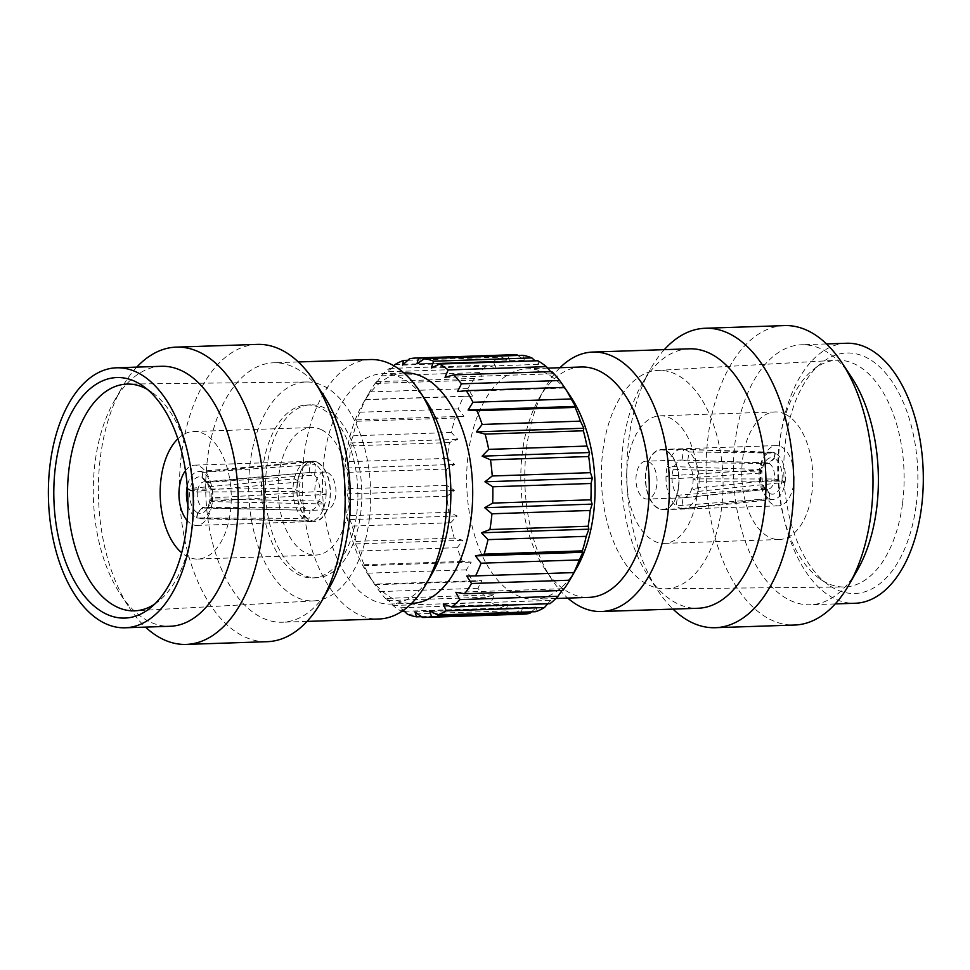 <?xml version="1.0" encoding="UTF-8"?>
<svg xmlns="http://www.w3.org/2000/svg" width="970" height="970" viewBox="0 0 970 970"><rect width="100%" height="100%" fill="white"/><g stroke="black" fill="none" stroke-linecap="round" stroke-linejoin="round"><path stroke-width="0.73" stroke-dasharray="4.85 3.64" d="M356.693 514.124A86.536 48.148 -91.9 0 0 306.775 404.963A86.536 48.148 -91.9 0 0 261.56 493.063A86.536 48.148 -91.9 0 0 312.582 577.926A86.536 48.148 -91.9 0 0 356.693 514.124M266.592 468.643A86.536 48.148 88.1 0 1 310.703 404.829A86.536 48.148 88.1 0 1 360.622 513.991A86.536 48.148 88.1 0 1 316.523 577.793A86.536 48.148 88.1 0 1 266.592 468.643M393.868 365.763L388.703 371.74L389.334 368.454A129.798 72.229 -91.9 0 0 381.38 375.826L376.069 383.453L376.445 381.683A129.798 72.229 -91.9 0 0 369.594 391.928L365.496 399.543A129.798 72.229 -91.9 0 0 360.04 412.214L356.499 419.852L356.948 421.259A129.798 72.229 -91.9 0 0 353.128 435.809L350.425 442.95L351.176 445.885A129.798 72.229 -91.9 0 0 349.164 461.659L347.212 468.013L348.448 472.329A129.798 72.229 -91.9 0 0 348.315 488.65L347.005 493.948L348.861 499.453A129.798 72.229 -91.9 0 0 350.631 515.616L349.818 519.605L352.413 526.067A129.798 72.229 -91.9 0 0 356.002 541.345L355.517 543.891L358.936 550.996A129.798 72.229 -91.9 0 0 364.186 564.734L363.859 565.716L368.151 573.161A129.798 72.229 -91.9 0 0 374.844 584.764L379.67 591.591A129.798 72.229 -91.9 0 0 387.491 600.551L386.909 598.369L392.959 605.486A129.798 72.229 -91.9 0 0 401.592 611.403L400.61 607.753L403.338 610.348M404.611 372.929A115.26 64.141 -91.9 0 0 362.671 404.029A115.26 64.141 -91.9 0 0 345.09 464.982A115.26 64.141 -91.9 0 0 368.418 575.113A115.26 64.141 -91.9 0 0 412.347 603.328M514.427 354.693A129.798 72.229 -91.9 0 0 507.722 355.481L509.941 361.495L501.817 357.142A129.798 72.229 -91.9 0 0 493.112 361.313L496.106 368.139L487.57 365.156A129.798 72.229 -91.9 0 0 479.616 372.529L483.472 379.84L474.694 378.385A129.798 72.229 -91.9 0 0 467.831 388.63L472.584 396.124L463.733 396.245A129.798 72.229 -91.9 0 0 458.276 408.916L463.902 416.239L455.185 417.961A129.798 72.229 -91.9 0 0 451.365 432.499L457.828 439.337L449.425 442.587A129.798 72.229 -91.9 0 0 447.4 458.361L454.615 464.4L446.685 469.031A129.798 72.229 -91.9 0 0 446.552 485.352L454.409 490.335L447.097 496.155A129.798 72.229 -91.9 0 0 448.867 512.305L457.222 516.004L450.65 522.757A129.798 72.229 -91.9 0 0 454.239 538.047L462.92 540.278L457.173 547.698A129.798 72.229 -91.9 0 0 462.423 561.436L471.262 562.103L466.388 569.863A129.798 72.229 -91.9 0 0 473.081 581.466L374.844 584.764L374.468 584.146L481.884 580.533L477.907 588.293A129.798 72.229 -91.9 0 0 485.727 597.241L494.312 594.755L491.196 602.188A129.798 72.229 -91.9 0 0 499.829 608.105L508.013 604.14L505.697 610.93A129.798 72.229 -91.9 0 0 514.755 613.549L522.393 608.299L520.781 614.155A129.798 72.229 -91.9 0 0 523.145 614.143M409.486 358.791L507.722 355.481M402.538 365.108L509.941 361.495M407.812 360.294L501.817 357.142M394.875 364.611L493.112 361.313M388.703 371.74L496.106 368.139M389.334 368.454L487.57 365.156M381.38 375.826L479.616 372.529M376.069 383.453L483.472 379.84M376.445 381.683L474.694 378.385M369.594 391.928L467.831 388.63M365.169 399.725L472.584 396.124M365.496 399.543L463.733 396.245M360.04 412.214L458.276 408.916M356.499 419.852L463.902 416.239M356.948 421.259L455.185 417.961M353.128 435.809L451.365 432.499M350.425 442.95L457.828 439.337M351.176 445.885L449.425 442.587M349.164 461.659L447.4 458.361M347.212 468.013L454.615 464.4M348.448 472.329L446.685 469.031M348.315 488.65L446.552 485.352M347.005 493.948L454.409 490.335M348.861 499.453L447.097 496.155M350.631 515.616L448.867 512.305M349.818 519.605L457.222 516.004M352.413 526.067L450.65 522.757M356.002 541.345L454.239 538.047M355.517 543.891L462.92 540.278M358.936 550.996L457.173 547.698M364.186 564.734L462.423 561.436M363.859 565.716L471.262 562.103M368.151 573.161L466.388 569.863M473.081 581.466L481.884 580.533M379.67 591.591L477.907 588.293M387.491 600.551L485.727 597.241M386.909 598.369L494.312 594.755M392.959 605.486L491.196 602.188M404.344 611.306L499.829 608.105M400.61 607.753L508.013 604.14M407.461 614.24L505.697 610.93M421.477 616.678L514.755 613.549M414.978 611.912L522.393 608.299M422.532 617.453L520.781 614.155M531.524 611.84L536.81 607.026L535.767 611.694M429.395 610.639L536.81 607.026M547.747 603.752L550.633 600.394L550.002 603.679M443.229 604.007L550.633 600.394M562.042 590.475L563.279 588.681L562.891 590.451M455.864 592.294L563.279 588.681M466.764 576.022L574.167 572.409M564.504 387.37L564.867 387.988L564.443 387.382M457.452 391.601L564.867 387.988M551.845 371.595L552.427 373.777L550.633 371.631M445.024 377.378L552.427 373.777M537.756 360.731L538.726 364.38L534.991 360.828M431.323 367.994L538.726 364.38M522.83 355.287L524.358 360.234L517.859 355.457M416.954 363.835L524.358 360.234M570.918 397.033A115.26 64.141 -91.9 0 0 526.989 368.818A115.26 64.141 -91.9 0 0 466.752 486.164A115.26 64.141 -91.9 0 0 534.725 599.205A115.26 64.141 -91.9 0 0 576.665 568.105M581.151 366.999A115.26 64.141 -91.9 0 0 539.223 398.088A115.26 64.141 -91.9 0 0 544.97 569.172A115.26 64.141 -91.9 0 0 588.899 597.387M560.029 367.703A129.798 72.229 -91.9 0 0 545.516 387.078A129.798 72.229 -91.9 0 0 551.991 579.745A129.798 72.229 -91.9 0 0 567.777 598.102M689.294 348.812A129.798 72.229 -91.9 0 0 642.067 383.841A129.798 72.229 -91.9 0 0 648.542 576.495A129.798 72.229 -91.9 0 0 698.012 608.263M664.304 349.661A149.804 83.359 -91.9 0 0 650.724 368.673A149.804 83.359 -91.9 0 0 658.206 591.033A149.804 83.359 -91.9 0 0 673.022 609.099M784.5 325.593A149.804 83.359 -91.9 0 0 706.221 478.113A149.804 83.359 -91.9 0 0 794.563 625.044M851.126 376.615A130.065 72.374 -91.9 0 0 801.559 344.774A130.065 72.374 -91.9 0 0 733.587 477.204A130.065 72.374 -91.9 0 0 810.289 604.759A130.065 72.374 -91.9 0 0 857.625 569.669M846.47 343.259A130.065 72.374 -91.9 0 0 778.498 475.688A130.065 72.374 -91.9 0 0 855.201 603.255M916.213 504.788A120.328 66.966 -91.9 0 0 892.388 382.047A120.328 66.966 -91.9 0 0 821.226 363.216A120.328 66.966 -91.9 0 0 783.905 475.506A120.328 66.966 -91.9 0 0 828.683 585.031A120.328 66.966 -91.9 0 0 916.213 504.788M902.549 503.321A113.441 63.123 -91.9 0 0 836.285 360.258A113.441 63.123 -91.9 0 0 813.005 369.861A113.441 63.123 -91.9 0 0 779.286 443.86A113.441 63.123 -91.9 0 0 820.038 578.969A113.441 63.123 -91.9 0 0 843.912 586.983A113.441 63.123 -91.9 0 0 902.549 503.321M602.855 450.965A109.258 60.807 88.1 0 1 657.757 370.431A109.258 60.807 88.1 0 1 722.977 477.555A109.258 60.807 88.1 0 1 665.093 588.814A109.258 60.807 88.1 0 1 602.855 450.965M426.703 401.871A115.26 64.141 -91.9 0 0 382.774 373.668A115.26 64.141 -91.9 0 0 322.537 491.014A115.26 64.141 -91.9 0 0 390.51 604.055A115.26 64.141 -91.9 0 0 432.45 572.955M370.213 359.543A129.798 72.229 -91.9 0 0 302.385 491.693A129.798 72.229 -91.9 0 0 378.93 618.993M323.131 394.56A129.798 72.229 -91.9 0 0 273.661 362.792A129.798 72.229 -91.9 0 0 205.834 494.942A129.798 72.229 -91.9 0 0 282.379 622.231A129.798 72.229 -91.9 0 0 329.606 587.214M257.305 344.399A148.725 82.765 -91.9 0 0 179.583 495.815A148.725 82.765 -91.9 0 0 267.296 641.679M136.758 367.121A148.725 82.765 -91.9 0 0 122.135 387.248A148.725 82.765 -91.9 0 0 129.556 607.996A148.725 82.765 -91.9 0 0 145.5 627.105M161.384 366.296A130.065 72.374 -91.9 0 0 114.048 401.386A130.065 72.374 -91.9 0 0 120.547 594.44A130.065 72.374 -91.9 0 0 170.114 626.28M154.545 604.201A113.441 63.123 -91.9 0 0 158.668 601.194A113.441 63.123 -91.9 0 0 192.387 527.183A113.441 63.123 -91.9 0 0 151.635 392.086A113.441 63.123 -91.9 0 0 147.331 389.37M369.182 520.15A109.513 60.94 -91.9 0 0 306.75 381.974A109.513 60.94 -91.9 0 0 248.769 493.5A109.513 60.94 -91.9 0 0 314.098 600.866A109.513 60.94 -91.9 0 0 369.182 520.15M696.884 496.325A63.814 35.514 88.1 0 1 664.365 543.382A63.814 35.514 88.1 0 1 626.729 480.793A63.814 35.514 88.1 0 1 660.073 415.815A63.814 35.514 88.1 0 1 670.1 418.034A63.814 35.514 88.1 0 1 696.884 496.325M321.494 429.758A63.814 35.514 88.1 0 1 349.054 499.162A63.814 35.514 88.1 0 1 315.759 555.095A63.814 35.514 88.1 0 1 278.123 492.505A63.814 35.514 88.1 0 1 311.467 427.54A63.814 35.514 88.1 0 1 321.494 429.758M785.179 414.166A63.814 35.514 88.1 0 1 812.739 483.569A63.814 35.514 88.1 0 1 779.443 539.514A63.814 35.514 88.1 0 1 741.807 476.925A63.814 35.514 88.1 0 1 775.151 411.947A63.814 35.514 88.1 0 1 785.179 414.166M781.02 446.649A30.155 16.781 88.1 0 1 794.042 479.435A30.155 16.781 88.1 0 1 778.304 505.867A30.155 16.781 88.1 0 1 760.529 476.294A30.155 16.781 88.1 0 1 776.279 445.594A30.155 16.781 88.1 0 1 781.02 446.649M665.941 450.516A30.155 16.781 88.1 0 1 678.6 487.498A30.155 16.781 88.1 0 1 663.225 509.735A30.155 16.781 88.1 0 1 645.45 480.162A30.155 16.781 88.1 0 1 661.201 449.462A30.155 16.781 88.1 0 1 665.941 450.516M177.862 438.84A63.814 35.514 88.1 0 1 193.576 431.492A63.814 35.514 88.1 0 1 203.615 433.711A63.814 35.514 88.1 0 1 231.163 503.127A63.814 35.514 88.1 0 1 197.868 559.059A63.814 35.514 88.1 0 1 181.693 552.791M185.476 470.656A30.155 16.781 88.1 0 1 194.715 465.139A30.155 16.781 88.1 0 1 199.456 466.194A30.155 16.781 88.1 0 1 212.466 498.98A30.155 16.781 88.1 0 1 196.74 525.413A30.155 16.781 88.1 0 1 187.149 520.526M317.336 462.229A30.155 16.781 -91.9 0 0 312.595 461.186A30.155 16.781 -91.9 0 0 297.232 483.412A30.155 16.781 -91.9 0 0 314.62 521.448A30.155 16.781 -91.9 0 0 330.358 495.015A30.155 16.781 -91.9 0 0 317.336 462.229M678.382 487.389A29.743 16.551 -91.9 0 0 661.213 449.874A29.743 16.551 -91.9 0 0 645.874 473.469A29.743 16.551 -91.9 0 0 655.878 506.57A29.743 16.551 -91.9 0 0 663.213 509.323A29.743 16.551 -91.9 0 0 678.382 487.389M765.342 488.637A13.18 7.336 88.1 0 1 763.22 486.77A13.18 7.336 88.1 0 1 760.031 473.13L762.032 471.396A18.272 10.173 -91.9 0 0 766.397 490.747A18.272 10.173 -91.9 0 0 769.574 493.463L769.174 498.653L676.223 505.891L677.593 495.209L765.342 488.637L769.574 493.463M760.165 472.099A13.18 7.336 88.1 0 1 762.517 465.661A13.18 7.336 88.1 0 1 767.088 462.896A13.18 7.336 88.1 0 1 768.592 463.224L774.096 458.204A18.272 10.173 -91.9 0 0 765.415 461.478A18.272 10.173 -91.9 0 0 762.093 470.838L759.425 469.444L667.251 466.4L673.265 469.298L760.165 472.099L762.093 470.838M769.174 463.502A13.18 7.336 88.1 0 1 774.472 478.998L781.953 480.429A18.272 10.173 -91.9 0 0 774.399 458.349L775.309 453.148L688.906 451.935L687.536 462.617L769.174 463.502L774.399 458.349M781.953 480.429L785.13 481.835L699.115 481.775L693.101 478.877L774.472 478.998M774.351 480.029L781.881 480.974L785.069 482.357L697.879 491.426L691.865 488.528A18.927 10.537 -91.9 0 0 693.101 478.877A18.927 10.537 -91.9 0 0 687.536 462.617A18.927 10.537 -91.9 0 0 682.104 459.986A18.927 10.537 -91.9 0 0 681.934 459.998A18.927 10.537 -91.9 0 0 673.265 469.298A18.927 10.537 -91.9 0 0 672.028 478.95A18.927 10.537 -91.9 0 0 677.593 495.209A18.927 10.537 -91.9 0 0 680.225 497.173A18.927 10.537 -91.9 0 0 683.025 497.828A18.927 10.537 -91.9 0 0 683.207 497.828A18.927 10.537 -91.9 0 0 683.595 497.804A18.927 10.537 -91.9 0 0 691.865 488.528L774.351 480.029A13.18 7.336 88.1 0 1 767.973 489.219A13.18 7.336 88.1 0 1 765.912 488.916L683.025 497.828L681.668 508.51L769.465 498.798L769.889 493.609L765.912 488.916M774.096 458.204L775.018 453.002L683.474 449.316L682.104 459.986L768.592 463.224M762.032 471.396L759.352 469.965L666.014 476.052L672.028 478.95L760.031 473.13M644.165 498.386A18.927 10.537 -91.9 0 0 647.135 499.041A18.927 10.537 -91.9 0 0 657.029 479.774A18.927 10.537 -91.9 0 0 645.862 461.211A18.927 10.537 -91.9 0 0 635.993 477.798A18.927 10.537 -91.9 0 0 644.165 498.386M769.889 493.609A18.272 10.173 -91.9 0 0 781.881 480.974M769.465 498.798A23.656 13.168 -91.9 0 0 773.539 499.514A23.656 13.168 -91.9 0 0 785.069 482.357M759.352 469.965A23.656 13.168 -91.9 0 0 769.174 498.653M775.018 453.002A23.656 13.168 -91.9 0 0 771.95 452.25A23.656 13.168 -91.9 0 0 759.425 469.444M785.13 481.835A23.656 13.168 -91.9 0 0 775.309 453.148M681.668 508.51A29.743 16.551 -91.9 0 0 683.571 508.644A29.743 16.551 -91.9 0 0 684.189 508.595A29.743 16.551 -91.9 0 0 697.879 491.426A29.743 16.551 -91.9 0 0 699.115 481.775A29.743 16.551 -91.9 0 0 688.906 451.935A29.743 16.551 -91.9 0 0 683.474 449.316A29.743 16.551 -91.9 0 0 682.189 449.183A29.743 16.551 -91.9 0 0 681.57 449.183A29.743 16.551 -91.9 0 0 667.251 466.4A29.743 16.551 -91.9 0 0 666.014 476.052A29.743 16.551 -91.9 0 0 676.223 505.891A29.743 16.551 -91.9 0 0 681.668 508.51M297.45 483.521A29.743 16.551 88.1 0 1 312.607 461.587A29.743 16.551 88.1 0 1 330.152 490.759A29.743 16.551 88.1 0 1 314.607 521.048A29.743 16.551 88.1 0 1 307.272 518.283A29.743 16.551 88.1 0 1 297.45 483.521M205.907 482.211A13.119 7.299 -91.9 0 0 203.882 481.884A13.119 7.299 -91.9 0 0 197.492 491.087L189.975 490.08A18.272 10.161 88.1 0 1 201.966 477.446L202.427 472.257L310.473 461.853L309.103 472.523L205.907 482.211L201.966 477.446M197.371 492.008A13.119 7.299 -91.9 0 0 202.669 507.492L197.456 512.681A18.272 10.161 88.1 0 1 189.902 490.614L186.761 489.207L293.013 488.589L299.027 491.487L197.371 492.008L189.902 490.614M202.269 477.592A18.272 10.161 88.1 0 1 205.579 480.477A18.272 10.161 88.1 0 1 209.823 499.659L212.539 501.09A23.656 13.168 -91.9 0 0 202.73 472.39L315.905 464.472L314.535 475.154L206.428 482.466L202.269 477.592L202.73 472.39M212.539 501.09L326.114 494.312L320.1 491.414L211.727 497.949L209.823 499.659M211.727 497.949A13.119 7.299 -91.9 0 0 208.659 484.454A13.119 7.299 -91.9 0 0 206.428 482.466M203.191 507.746A13.119 7.299 -91.9 0 0 204.767 508.086A13.119 7.299 -91.9 0 0 209.362 505.212A13.119 7.299 -91.9 0 0 211.618 498.883L209.75 500.193A18.272 10.161 88.1 0 1 206.549 509.383A18.272 10.161 88.1 0 1 197.759 512.827L203.191 507.746L310.024 510.365A18.927 10.537 -91.9 0 0 310.206 510.365A18.927 10.537 -91.9 0 0 318.863 501.066L211.618 498.883M209.75 500.193L212.478 501.611L324.877 503.963L318.863 501.066A18.927 10.537 -91.9 0 0 320.1 491.414A18.927 10.537 -91.9 0 0 314.535 475.154A18.927 10.537 -91.9 0 0 309.103 472.523A18.927 10.537 -91.9 0 0 308.933 472.536A18.927 10.537 -91.9 0 0 308.606 472.548A18.927 10.537 -91.9 0 0 300.263 481.835A18.927 10.537 -91.9 0 0 299.027 491.487A18.927 10.537 -91.9 0 0 304.592 507.746L202.669 507.492M189.975 490.08L186.834 488.686L294.25 478.937L300.263 481.835L197.492 491.087M323.058 509.177A18.927 10.537 -91.9 0 0 326.029 509.832A18.927 10.537 -91.9 0 0 335.923 490.565A18.927 10.537 -91.9 0 0 324.768 472.002A18.927 10.537 -91.9 0 0 314.886 488.589A18.927 10.537 -91.9 0 0 323.058 509.177M202.427 472.257A23.656 13.168 -91.9 0 0 198.45 471.517A23.656 13.168 -91.9 0 0 187.246 486.225M197.456 512.681L196.583 517.895L303.222 518.429L304.592 507.746A18.927 10.537 -91.9 0 0 307.223 509.711A18.927 10.537 -91.9 0 0 310.024 510.365L308.654 521.048L196.874 518.041A23.656 13.168 -91.9 0 0 200.038 518.792A23.656 13.168 -91.9 0 0 212.478 501.611M187.877 504.885A23.656 13.168 -91.9 0 0 196.583 517.895M196.874 518.041L197.759 512.827M326.114 494.312A29.743 16.551 -91.9 0 0 315.905 464.472A29.743 16.551 -91.9 0 0 310.473 461.853A29.743 16.551 -91.9 0 0 308.569 461.72A29.743 16.551 -91.9 0 0 308.06 461.756A29.743 16.551 -91.9 0 0 294.25 478.937A29.743 16.551 -91.9 0 0 293.013 488.589A29.743 16.551 -91.9 0 0 303.222 518.429A29.743 16.551 -91.9 0 0 308.654 521.048A29.743 16.551 -91.9 0 0 310.06 521.181A29.743 16.551 -91.9 0 0 310.57 521.181A29.743 16.551 -91.9 0 0 324.877 503.963A29.743 16.551 -91.9 0 0 326.114 494.312M310.703 404.829L306.775 404.963M316.523 577.793L312.582 577.926M368.418 575.113L374.723 584.595M362.671 404.029L368.224 394.317M547.65 368.127L526.989 368.818M555.858 598.502L534.725 599.205M544.97 569.172L551.991 579.745M539.223 398.088L545.516 387.078M648.542 576.495L658.206 591.033M642.067 383.841L650.724 368.673M826.501 343.938L801.559 344.774M835.243 603.922L810.289 604.759M820.038 578.969L828.683 585.031M813.005 369.861L821.226 363.216M665.093 588.814L843.912 586.983M657.757 370.431L836.285 360.258M403.896 372.953L382.774 373.668M411.644 603.352L390.51 604.055M298.323 361.955L273.661 362.792M307.041 621.406L282.379 622.231M120.547 594.44L129.556 607.996M114.048 401.386L122.135 387.248M151.635 392.086L142.99 386.012M158.668 601.194L150.447 607.838M306.75 381.974L127.713 384.071M314.098 600.866L135.339 610.797M664.365 543.382L779.443 539.514M660.073 415.815L775.151 411.947M663.225 509.735L778.304 505.867M661.201 449.462L776.279 445.594M197.868 559.059L315.759 555.095M193.576 431.492L311.467 427.54M196.74 525.413L314.62 521.448M194.715 465.139L312.595 461.186M763.22 486.77L766.397 490.747M762.517 465.661L765.415 461.478M767.088 462.896L693.065 460.362M767.973 489.219L683.595 497.804M681.934 459.998L645.862 461.211M683.207 497.828L647.135 499.041M773.539 499.514L684.189 508.595M771.95 452.25L682.189 449.183M681.57 449.183L661.213 449.874M683.571 508.644L663.213 509.323M208.659 484.454L205.579 480.477M209.362 505.212L206.549 509.383M204.767 508.086L300.918 510.171M203.882 481.884L308.606 472.548M324.768 472.002L308.933 472.536M326.029 509.832L310.206 510.365M198.45 471.517L308.06 461.756M200.038 518.792L310.06 521.181M312.607 461.587L308.569 461.72M314.607 521.048L310.57 521.181"/><path stroke-width="1.45" d="M403.338 610.348L407.461 614.24A129.798 72.229 -91.9 0 0 416.506 616.847L414.978 611.912L422.532 617.453A129.798 72.229 -91.9 0 0 424.908 617.441A129.798 72.229 -91.9 0 0 431.614 616.653L429.395 610.639L437.518 615.004A129.798 72.229 -91.9 0 0 446.224 610.821L443.229 604.007L451.765 606.977A129.798 72.229 -91.9 0 0 459.719 599.618L455.864 592.294L464.654 593.749A129.798 72.229 -91.9 0 0 471.505 583.516L466.764 576.022L475.603 575.889A129.798 72.229 -91.9 0 0 481.059 563.218L475.433 555.895L484.151 554.173A129.798 72.229 -91.9 0 0 487.971 539.635L481.508 532.797L489.923 529.559A129.798 72.229 -91.9 0 0 491.935 513.785L484.721 507.734L492.651 503.103A129.798 72.229 -91.9 0 0 492.784 486.782L484.927 481.799L492.239 475.979A129.798 72.229 -91.9 0 0 490.468 459.828L482.114 456.142L488.686 449.377A129.798 72.229 -91.9 0 0 485.097 434.099L476.416 431.856L482.163 424.448A129.798 72.229 -91.9 0 0 476.913 410.698L468.073 410.031L472.948 402.271A129.798 72.229 -91.9 0 0 466.255 390.68L457.452 391.601L461.441 383.841A129.798 72.229 -91.9 0 0 453.608 374.893L445.024 377.378L448.14 369.946A129.798 72.229 -91.9 0 0 439.519 364.041L431.323 367.994L433.638 361.204A129.798 72.229 -91.9 0 0 424.593 358.585L416.954 363.835L418.567 357.991A129.798 72.229 -91.9 0 0 416.191 358.003A129.798 72.229 -91.9 0 0 409.486 358.791L402.538 365.108L403.581 360.44A129.798 72.229 -91.9 0 0 394.875 364.611L393.868 365.763M411.644 603.352L412.347 603.328A115.26 64.141 -91.9 0 0 471.105 518.332A115.26 64.141 -91.9 0 0 404.611 372.929L403.896 372.953M418.567 357.991L516.804 354.68A129.798 72.229 -91.9 0 0 514.427 354.693L416.191 358.003M403.581 360.44L407.812 360.294M401.798 611.391L404.344 611.306M416.506 616.847L421.477 616.678M424.908 617.441L523.145 614.143A129.798 72.229 -91.9 0 0 529.85 613.355L531.524 611.84M431.614 616.653L529.85 613.355M437.518 615.004L535.767 611.694A129.798 72.229 -91.9 0 0 544.473 607.523L547.747 603.752M446.224 610.821L544.473 607.523M451.765 606.977L550.002 603.679A129.798 72.229 -91.9 0 0 557.968 596.308L562.042 590.475M459.719 599.618L557.968 596.308M464.654 593.749L562.891 590.451A129.798 72.229 -91.9 0 0 569.742 580.205L573.84 572.591A129.798 72.229 -91.9 0 0 579.296 559.92L582.837 552.282L582.388 550.875A129.798 72.229 -91.9 0 0 586.207 536.337L588.911 529.183L588.159 526.249A129.798 72.229 -91.9 0 0 589.311 518.429A129.798 72.229 -91.9 0 0 590.172 510.475L592.124 504.121L590.888 499.805A129.798 72.229 -91.9 0 0 591.021 483.484L592.33 478.198L590.475 472.681A129.798 72.229 -91.9 0 0 588.705 456.53L589.53 452.529L586.935 446.079A129.798 72.229 -91.9 0 0 583.346 430.789L583.831 428.255L580.399 421.138A129.798 72.229 -91.9 0 0 575.149 407.4L575.489 406.418L571.184 398.973A129.798 72.229 -91.9 0 0 564.504 387.37L559.678 380.543A129.798 72.229 -91.9 0 0 551.845 371.595L453.608 374.893M471.505 583.516L569.742 580.205M475.603 575.889L573.84 572.591M481.059 563.218L579.296 559.92M475.433 555.895L582.837 552.282M484.151 554.173L582.388 550.875M487.971 539.635L586.207 536.337M481.508 532.797L588.911 529.183M489.923 529.559L588.159 526.249M491.935 513.785L590.172 510.475M484.721 507.734L592.124 504.121M492.651 503.103L590.888 499.805M492.784 486.782L591.021 483.484M484.927 481.799L592.33 478.198M492.239 475.979L590.475 472.681M490.468 459.828L588.705 456.53M482.114 456.142L589.53 452.529M488.686 449.377L586.935 446.079M485.097 434.099L583.346 430.789M476.416 431.856L583.831 428.255M482.163 424.448L580.399 421.138M476.913 410.698L575.149 407.4M468.073 410.031L575.489 406.418M472.948 402.271L571.184 398.973M466.255 390.68L564.504 387.37M461.441 383.841L559.678 380.543M550.633 371.631L546.377 366.648A129.798 72.229 -91.9 0 0 537.756 360.731L439.519 364.041M448.14 369.946L546.377 366.648M534.991 360.828L531.875 357.906A129.798 72.229 -91.9 0 0 522.83 355.287L424.593 358.585M433.638 361.204L531.875 357.906M517.859 355.457L516.804 354.68M571.112 577.829L576.665 568.105A115.26 64.141 -91.9 0 0 593.482 514.221A115.26 64.141 -91.9 0 0 570.918 397.033L564.613 387.539M555.858 598.502L588.899 597.387A115.26 64.141 -91.9 0 0 647.657 512.403A115.26 64.141 -91.9 0 0 581.151 366.999L547.65 368.127M567.777 598.102A129.798 72.229 -91.9 0 0 601.461 611.512A129.798 72.229 -91.9 0 0 667.615 515.797A129.798 72.229 -91.9 0 0 592.743 352.061A129.798 72.229 -91.9 0 0 560.029 367.703M601.461 611.512L698.012 608.263A129.798 72.229 -91.9 0 0 764.166 512.56A129.798 72.229 -91.9 0 0 689.294 348.812L592.743 352.061M673.022 609.099A149.804 83.359 -91.9 0 0 715.302 627.699A149.804 83.359 -91.9 0 0 791.665 517.24A149.804 83.359 -91.9 0 0 705.238 328.26A149.804 83.359 -91.9 0 0 664.304 349.661M715.302 627.699L794.563 625.044A149.804 83.359 -91.9 0 0 849.077 584.619A149.804 83.359 -91.9 0 0 870.927 514.573A149.804 83.359 -91.9 0 0 841.596 362.259A149.804 83.359 -91.9 0 0 784.5 325.593L705.238 328.26M849.077 584.619L857.625 569.669A130.065 72.374 -91.9 0 0 876.589 508.85A130.065 72.374 -91.9 0 0 851.126 376.615L841.596 362.259M835.243 603.922L855.201 603.255A130.065 72.374 -91.9 0 0 921.5 507.346A130.065 72.374 -91.9 0 0 846.47 343.259L826.501 343.938M307.041 621.406L378.93 618.993A129.798 72.229 -91.9 0 0 426.157 583.964L432.45 572.955A115.26 64.141 -91.9 0 0 449.268 519.071A115.26 64.141 -91.9 0 0 426.703 401.871L419.683 391.31A129.798 72.229 -91.9 0 0 370.213 359.543L298.323 361.955M426.157 583.964A129.798 72.229 -91.9 0 0 445.097 523.279A129.798 72.229 -91.9 0 0 419.683 391.31M145.5 627.105A148.725 82.765 -91.9 0 0 186.24 644.407L267.296 641.679A148.725 82.765 -91.9 0 0 321.409 601.558L329.606 587.214A129.798 72.229 -91.9 0 0 348.545 526.528A129.798 72.229 -91.9 0 0 323.131 394.56L313.989 380.798A148.725 82.765 -91.9 0 0 257.305 344.399L176.249 347.127A148.725 82.765 -91.9 0 0 136.758 367.121M321.409 601.558A148.725 82.765 -91.9 0 0 343.101 532.009A148.725 82.765 -91.9 0 0 313.989 380.798M186.24 644.407A148.725 82.765 -91.9 0 0 262.046 534.737A148.725 82.765 -91.9 0 0 176.249 347.127M125.203 627.784L170.114 626.28A130.065 72.374 -91.9 0 0 236.413 530.372A130.065 72.374 -91.9 0 0 161.384 366.296L116.473 367.8A130.065 72.374 -91.9 0 0 48.5 500.229A130.065 72.374 -91.9 0 0 125.203 627.784A130.065 72.374 -91.9 0 0 191.502 531.875A130.065 72.374 -91.9 0 0 116.473 367.8M186.216 529.329A120.328 66.966 -91.9 0 0 142.99 386.012A120.328 66.966 -91.9 0 0 53.92 500.047A120.328 66.966 -91.9 0 0 150.447 607.838A120.328 66.966 -91.9 0 0 186.216 529.329M147.331 389.37A113.441 63.123 -91.9 0 0 127.713 384.071A113.441 63.123 -91.9 0 0 67.67 499.586A113.441 63.123 -91.9 0 0 135.339 610.797A113.441 63.123 -91.9 0 0 154.545 604.201M181.693 552.791A63.814 35.514 88.1 0 1 160.232 496.47A63.814 35.514 88.1 0 1 177.862 438.84M187.149 520.526A30.155 16.781 88.1 0 1 185.476 470.656M187.44 488.953L186.834 488.686A23.656 13.168 -91.9 0 1 187.246 486.225M187.477 489.523L186.761 489.207L187.452 489.195M186.761 489.207A23.656 13.168 -91.9 0 0 187.877 504.885"/></g></svg>
